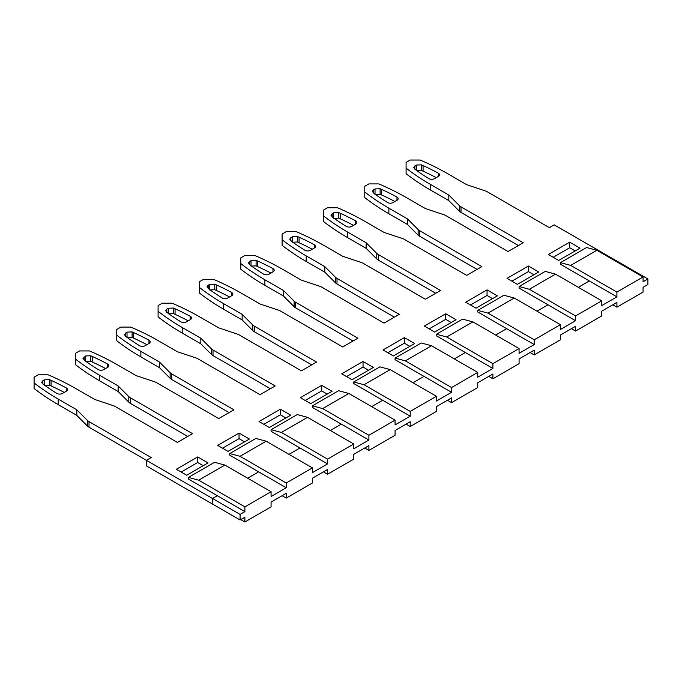 <?xml version="1.0" encoding="UTF-8"?>
<svg xmlns="http://www.w3.org/2000/svg" width="682" height="682" viewBox="0 0 682 682"><rect width="100%" height="100%" fill="white"/><g stroke="black" fill="none" stroke-linecap="round" stroke-linejoin="round"><path stroke-width="1.02" d="M555.54 274.155L529.36 289.27L519.079 286.508L545.259 271.402L555.54 274.155L601.746 300.83L601.746 305.604L616.903 296.849L616.903 292.084L643.075 276.969L643.075 281.743L647.9 278.955L620.347 263.047L619.657 263.44L620.347 263.047L554.21 224.864L549.385 227.652L487.187 191.736A9.744 5.627 0 0 0 485.175 190.841L466.718 184.694L448.125 173.953A249.407 143.996 0 0 0 420.146 160.031L410.232 160.031L406.097 162.418L406.097 168.139A249.407 143.996 0 0 0 430.214 184.293L448.807 195.035L459.463 205.683A9.744 5.627 0 0 0 461.006 206.851L523.213 242.758L508.056 251.513L445.858 215.597A9.744 5.627 0 0 0 443.837 214.711L425.389 208.556L406.787 197.823A249.407 143.996 0 0 0 378.808 183.901L368.902 183.901L364.768 186.288L364.768 192.009A249.407 143.996 0 0 0 388.876 208.163L407.478 218.896L418.126 229.553A9.744 5.627 0 0 0 419.677 230.712L481.876 266.628L466.718 275.375L404.52 239.467A9.744 5.627 0 0 0 402.508 238.572L384.06 232.417L365.458 221.684A249.407 143.996 0 0 0 337.479 207.763L327.565 207.763L323.43 210.15L323.43 215.87A249.407 143.996 0 0 0 347.547 232.025L366.14 242.758L376.796 253.414A9.744 5.627 0 0 0 378.348 254.574L440.546 290.489L425.389 299.236L363.191 263.329A9.744 5.627 0 0 0 361.17 262.434L342.722 256.287L324.12 245.546A249.407 143.996 0 0 0 296.141 231.624L286.235 231.624L282.101 234.011L282.101 239.732A249.407 143.996 0 0 0 306.209 255.886L324.811 266.628L335.459 277.276A9.744 5.627 0 0 0 337.01 278.444L399.209 314.351L384.06 323.106L321.853 287.19A9.744 5.627 0 0 0 319.841 286.295L301.393 280.149L282.791 269.407A249.407 143.996 0 0 0 254.812 255.486L244.898 255.486L240.763 257.873L240.763 263.593A249.407 143.996 0 0 0 264.88 279.748L283.482 290.489L294.13 301.137A9.744 5.627 0 0 0 295.681 302.305L357.88 338.212L342.722 346.968L280.524 311.052A9.744 5.627 0 0 0 278.503 310.157L260.055 304.01L241.454 293.269A249.407 143.996 0 0 0 213.475 279.356L203.568 279.356L199.434 281.743L199.434 287.463A249.407 143.996 0 0 0 223.543 303.618L242.144 314.351L252.792 325.007A9.744 5.627 0 0 0 254.343 326.167L316.542 362.082L301.393 370.829L239.186 334.922A9.744 5.627 0 0 0 237.174 334.027L218.726 327.872L200.124 317.139A249.407 143.996 0 0 0 172.145 303.217L162.231 303.217L158.096 305.604L158.096 311.324A249.407 143.996 0 0 0 182.213 327.479L200.815 338.212L211.463 348.869A9.744 5.627 0 0 0 213.014 350.028L275.213 385.944L260.055 394.69L197.857 358.783A9.744 5.627 0 0 0 195.836 357.888L177.388 351.742L158.787 341A249.407 143.996 0 0 0 130.808 327.079L120.902 327.079L116.767 329.466L116.767 335.186A249.407 143.996 0 0 0 140.876 351.341L159.477 362.082L170.125 372.73A9.744 5.627 0 0 0 171.676 373.898L233.875 409.805L218.726 418.56L156.519 382.645A9.744 5.627 0 0 0 154.507 381.75L136.059 375.603L117.457 364.861A249.407 143.996 0 0 0 89.478 350.94L79.564 350.94L75.429 353.327L75.429 359.047A249.407 143.996 0 0 0 99.546 375.202L118.148 385.944L128.796 396.592A9.744 5.627 0 0 0 130.347 397.759L192.546 433.667L177.388 442.422L115.19 406.506A9.744 5.627 0 0 0 113.169 405.611L94.721 399.464L76.12 388.723A249.407 143.996 0 0 0 48.141 374.81L38.235 374.81L34.1 377.197L34.1 382.917A249.407 143.996 0 0 0 58.209 399.064L76.81 409.805L87.466 420.462A9.744 5.627 0 0 0 89.01 421.621L151.208 457.537L146.391 460.316L212.52 498.499L212.52 504.066L240.081 519.974L244.898 517.195L244.898 521.969L271.078 506.854L271.078 502.08L286.235 493.333L286.235 498.099L282.101 495.712M616.903 296.849L589.342 280.941L578.319 287.31L589.342 280.941L560.408 264.241L560.408 262.647L570.698 265.4L596.869 250.285L643.075 276.969M519.079 286.508L519.079 288.102L548.013 304.803L536.99 311.171L548.013 304.803L575.565 320.719L560.408 329.466L560.408 324.692L534.236 339.807L534.236 344.581L519.079 353.327L519.079 348.553L492.898 363.668L492.898 368.442L477.741 377.197L477.741 372.423L451.569 387.538L451.569 392.303L424.008 376.396L412.985 382.764L424.008 376.396L395.074 359.695L395.074 358.101L405.364 360.855L431.536 345.74L477.741 372.423M477.741 310.378L503.921 295.263L514.202 298.017L488.031 313.132L477.741 310.378L477.741 311.964L506.675 328.673L495.652 335.033L506.675 328.673L534.236 344.581M436.412 334.24L462.592 319.125L472.873 321.878L446.693 336.993L436.412 334.24L436.412 335.825L465.346 352.534L454.323 358.894L465.346 352.534L492.898 368.442M382.679 400.257L371.656 406.625L382.679 400.257L353.745 383.557L353.745 381.963L364.026 384.725L390.206 369.61L436.412 396.285L410.232 411.399L410.232 416.173L382.679 400.257M312.407 405.833L338.587 390.718L348.869 393.471L322.697 408.586L312.407 405.833L312.407 407.418L341.341 424.127L330.318 430.487L341.341 424.127L368.902 440.035L353.745 448.782L353.745 444.008L327.565 459.122L327.565 463.896L312.407 472.652L312.407 467.878L286.235 482.992L286.235 487.758L271.078 496.513L271.078 491.739L244.898 506.854L198.692 480.179L188.411 477.417L188.411 479.011L217.345 495.712L212.52 498.499L212.52 504.066L146.391 465.883L146.391 460.316L89.01 427.188A9.744 5.627 180 0 1 87.466 426.028L76.81 415.372L58.209 404.639A249.407 143.996 180 0 1 34.1 388.484L34.1 382.917M271.078 429.694L297.258 414.579L307.539 417.333L281.359 432.448L271.078 429.694L271.078 431.28L300.012 447.989L288.989 454.348L300.012 447.989L327.565 463.896M229.74 453.556L255.921 438.441L266.21 441.194L240.03 456.309L229.74 453.556L229.74 455.15L258.674 471.85L247.66 478.218L258.674 471.85L286.235 487.758M228.018 451.373L217.686 445.406L239.041 433.07L249.382 439.038L228.018 451.373M341.691 373.813L352.023 379.78L373.378 367.445L363.046 361.486L341.691 373.813M269.356 427.503L259.024 421.536L280.379 409.209L290.711 415.176L269.356 427.503M310.685 403.642L300.353 397.674L321.708 385.347L332.04 391.315L310.685 403.642M145.104 345.723A3.896 2.251 180 0 1 139.503 345.672A243.559 140.62 180 0 1 126.366 336.874L124.32 334.615L127.023 332.117L132.103 331.887L133.732 332.62A243.559 140.62 180 0 1 148.966 340.207A3.896 2.251 180 0 1 150.193 341.844A3.896 2.251 180 0 1 149.051 343.438L145.104 345.723M103.766 369.584A3.896 2.251 180 0 1 98.165 369.533A243.559 140.62 180 0 1 85.037 360.744L82.991 358.476L85.685 355.978L90.766 355.757L92.402 356.49A243.559 140.62 180 0 1 107.628 364.069A3.896 2.251 180 0 1 108.864 365.714A3.896 2.251 180 0 1 107.722 367.3L103.766 369.584M186.433 321.861A3.896 2.251 180 0 1 180.832 321.802A243.559 140.62 180 0 1 167.704 313.012L165.658 310.753L166.826 309.134L168.352 308.255L173.433 308.025L175.069 308.758A243.559 140.62 180 0 1 190.295 316.346A3.896 2.251 180 0 1 191.531 317.983A3.896 2.251 180 0 1 190.389 319.577L186.433 321.861M66.299 387.93A3.896 2.251 180 0 1 67.527 389.575A3.896 2.251 180 0 1 66.384 391.161L62.437 393.446A3.896 2.251 180 0 1 56.836 393.395A243.559 140.62 180 0 1 43.708 384.605L41.653 382.338L42.83 380.727L44.356 379.848L49.436 379.618L51.065 380.351A243.559 140.62 180 0 1 66.299 387.93L66.299 391.221M227.771 297.991A3.896 2.251 180 0 1 222.17 297.94A243.559 140.62 180 0 1 209.033 289.151L206.987 286.883L208.163 285.272L209.689 284.394L214.77 284.164L216.399 284.897A243.559 140.62 180 0 1 231.633 292.476A3.896 2.251 180 0 1 232.86 294.121A3.896 2.251 180 0 1 231.718 295.707L227.771 297.991M383.02 349.951L393.352 355.919L414.707 343.583L404.375 337.616L383.02 349.951M272.962 268.614A3.896 2.251 180 0 1 274.198 270.26A3.896 2.251 180 0 1 273.056 271.845L269.1 274.13A3.896 2.251 180 0 1 263.499 274.079A243.559 140.62 180 0 1 250.371 265.289L248.325 263.022L251.019 260.524L256.1 260.302L257.736 261.036A243.559 140.62 180 0 1 272.962 268.614L272.962 271.896M434.69 332.049L424.357 326.081L445.713 313.754L456.045 319.722L434.69 332.049M310.438 250.268A3.896 2.251 180 0 1 304.837 250.217A243.559 140.62 180 0 1 291.7 241.419L289.654 239.16L292.356 236.663L297.437 236.432L299.066 237.166A243.559 140.62 180 0 1 314.3 244.753A3.896 2.251 180 0 1 315.527 246.39A3.896 2.251 180 0 1 314.385 247.984L310.438 250.268M476.019 308.187L465.687 302.22L487.042 289.893L497.374 295.86L476.019 308.187M351.767 226.407A3.896 2.251 180 0 1 346.166 226.347A243.559 140.62 180 0 1 333.038 217.558L330.992 215.299L332.16 213.679L333.686 212.801L338.766 212.571L340.403 213.304A243.559 140.62 180 0 1 355.629 220.891A3.896 2.251 180 0 1 356.865 222.528A3.896 2.251 180 0 1 355.723 224.122L351.767 226.407M517.357 284.326L507.024 278.358L528.38 266.031L538.712 271.999L517.357 284.326M393.105 202.537A3.896 2.251 180 0 1 387.504 202.486A243.559 140.62 180 0 1 374.367 193.697L372.321 191.429L373.497 189.818L375.023 188.94L380.104 188.709L381.732 189.443A243.559 140.62 180 0 1 396.967 197.021A3.896 2.251 180 0 1 398.194 198.667A3.896 2.251 180 0 1 397.052 200.261L393.105 202.537M548.354 254.497L558.686 260.464L580.041 248.129L569.709 242.161L548.354 254.497M434.434 178.675A3.896 2.251 180 0 1 428.833 178.624A243.559 140.62 180 0 1 415.705 169.835L413.659 167.567L416.352 165.07L421.433 164.848L423.07 165.581A243.559 140.62 180 0 1 438.296 173.16A3.896 2.251 180 0 1 439.532 174.805A3.896 2.251 180 0 1 438.39 176.391L434.434 178.675M176.357 469.267L186.689 475.235L208.044 462.899L197.712 456.94L176.357 469.267M518.388 245.546L461.006 212.417A9.744 5.627 180 0 1 459.463 211.25L448.807 200.602L430.214 189.86A249.407 143.996 180 0 1 406.097 173.714L406.097 168.139M477.059 269.407L419.677 236.279A9.744 5.627 180 0 1 418.126 235.12L407.478 224.463L388.876 213.73A249.407 143.996 180 0 1 364.768 197.575L364.768 192.009M435.721 293.277L378.348 260.149A9.744 5.627 180 0 1 376.796 258.981L366.14 248.333L347.547 237.592A249.407 143.996 180 0 1 323.43 221.437L323.43 215.87M394.392 317.139L337.01 284.01A9.744 5.627 180 0 1 335.459 282.842L324.811 272.195L306.209 261.453A249.407 143.996 180 0 1 282.101 245.298L282.101 239.732M353.054 341L295.681 307.872A9.744 5.627 180 0 1 294.13 306.704L283.482 296.056L264.88 285.315A249.407 143.996 180 0 1 240.763 269.168L240.763 263.593M311.725 364.861L254.343 331.733A9.744 5.627 180 0 1 252.792 330.574L242.144 319.918L223.543 309.185A249.407 143.996 180 0 1 199.434 293.03L199.434 287.463M270.387 388.723L213.014 355.603A9.744 5.627 180 0 1 211.463 354.435L200.815 343.788L182.213 333.046A249.407 143.996 180 0 1 158.096 316.891L158.096 311.324M229.058 412.593L171.676 379.465A9.744 5.627 180 0 1 170.125 378.297L159.477 367.649L140.876 356.908A249.407 143.996 180 0 1 116.767 340.753L116.767 335.186M187.72 436.454L130.347 403.326A9.744 5.627 180 0 1 128.796 402.158L118.148 391.511L99.546 380.769A249.407 143.996 180 0 1 75.429 364.623L75.429 359.047M222.511 448.185L239.041 438.645L244.557 441.825M263.849 424.323L280.379 414.775L285.886 417.964M305.178 400.462L321.708 390.914L327.224 394.094M368.553 370.232L363.046 367.052L346.507 376.6M188.241 320.813A243.559 140.62 0 0 0 175.069 314.325L173.433 313.592L168.352 313.822M105.574 368.536A243.559 140.62 0 0 0 92.402 362.057L90.766 361.324L85.685 361.554M229.578 296.951A243.559 140.62 0 0 0 216.399 290.464L214.77 289.731L209.689 289.961M64.244 392.406A243.559 140.62 0 0 0 51.065 385.918L49.436 385.185L44.356 385.415M146.911 344.674A243.559 140.62 0 0 0 133.732 338.195L132.103 337.462L127.023 337.684M409.891 346.371L404.375 343.191L387.845 352.73M270.907 273.081A243.559 140.62 0 0 0 257.736 266.602L256.1 265.869L251.019 266.099M429.174 328.869L445.713 319.321L451.22 322.509M312.245 249.22A243.559 140.62 0 0 0 299.066 242.741L297.437 242.008L292.356 242.229M511.841 281.146L528.38 271.598L533.887 274.778M394.912 201.497A243.559 140.62 0 0 0 381.732 195.009L380.104 194.276L375.023 194.506M575.224 250.916L569.709 247.737L553.179 257.276M436.241 177.627A243.559 140.62 0 0 0 423.07 171.148L421.433 170.415L416.352 170.645M470.512 305.007L487.042 295.459L492.557 298.639M353.574 225.358A243.559 140.62 0 0 0 340.403 218.871L338.766 218.138L333.686 218.368M203.219 465.687L197.712 462.507L181.182 472.055M197.712 462.507L197.712 456.94M239.041 433.07L239.041 438.645M280.379 409.209L280.379 414.775M321.708 385.347L321.708 390.914M363.046 367.052L363.046 361.486M404.375 343.191L404.375 337.616M445.713 313.754L445.713 319.321M528.38 266.031L528.38 271.598M569.709 247.737L569.709 242.161M487.042 289.893L487.042 295.459M76.81 415.372L76.81 409.805M118.148 385.944L118.148 391.511M159.477 362.082L159.477 367.649M200.815 338.212L200.815 343.788M242.144 319.918L242.144 314.351M283.482 296.056L283.482 290.489M324.811 266.628L324.811 272.195M366.14 242.758L366.14 248.333M407.478 218.896L407.478 224.463M448.807 200.602L448.807 195.035M244.898 506.854L244.898 511.628L217.345 495.712L212.52 498.499L240.081 514.407L240.081 519.974M286.235 498.099L312.407 482.992L312.407 478.218L327.565 469.463L327.565 474.237L353.745 459.122L353.745 454.348L368.902 445.602L368.902 450.376L395.074 435.261L395.074 430.487L410.232 421.74L410.232 426.514L436.412 411.399L436.412 406.625L451.569 397.879L451.569 402.644L477.741 387.538L477.741 382.764L492.898 374.009L492.898 378.783L519.079 363.668L519.079 358.894L534.236 350.147L534.236 354.921L560.408 339.807L560.408 335.033L575.565 326.286L575.565 331.06L601.746 315.945L601.746 311.171L616.903 302.424L616.903 307.19L643.075 292.084L643.075 287.31L647.9 284.522L647.9 278.955M348.869 393.471L395.074 420.146L368.902 435.261L368.902 440.035M395.074 420.146L395.074 424.92L410.232 416.173M451.569 392.303L436.412 401.059L436.412 396.285M601.746 300.83L575.565 315.945L575.565 320.719M240.081 514.407L244.898 511.628M560.408 262.647L586.588 247.532L596.869 250.285M616.903 292.084L570.698 265.4M529.36 289.27L575.565 315.945M514.202 298.017L560.408 324.692M488.031 313.132L534.236 339.807M472.873 321.878L519.079 348.553M446.693 336.993L492.898 363.668M395.074 358.101L421.254 342.986L431.536 345.74M451.569 387.538L405.364 360.855M353.745 381.963L379.925 366.856L390.206 369.61M410.232 411.399L364.026 384.725M322.697 408.586L368.902 435.261M307.539 417.333L353.745 444.008M281.359 432.448L327.565 459.122M266.21 441.194L312.407 467.878M240.03 456.309L286.235 482.992M188.411 477.417L214.591 462.302L224.872 465.064L271.078 491.739M198.692 480.179L224.872 465.064M612.768 304.803L616.903 307.19M571.431 328.673L575.565 331.06M530.102 352.534L534.236 354.921M488.764 376.396L492.898 378.783M447.435 400.257L451.569 402.644M406.097 424.127L410.232 426.514M364.768 447.989L368.902 450.376M323.43 471.85L327.565 474.237M240.763 519.582L244.898 521.969M190.295 319.628L190.295 316.346M175.069 308.758L175.069 314.325M173.433 313.592L173.433 308.025M168.352 308.255L168.352 313.481M166.826 312.365L166.826 309.134M107.628 367.351L107.628 364.069M92.402 356.49L92.402 362.057M90.766 361.324L90.766 355.757M85.685 355.978L85.685 361.213M84.159 360.087L84.159 356.865M231.633 295.766L231.633 292.476M216.399 284.897L216.399 290.464M214.77 289.731L214.77 284.164M209.689 284.394L209.689 289.62M208.163 288.495L208.163 285.272M51.065 380.351L51.065 385.918M49.436 385.185L49.436 379.618M44.356 379.848L44.356 385.074M42.83 383.949L42.83 380.727M148.966 343.489L148.966 340.207M133.732 332.62L133.732 338.195M132.103 337.462L132.103 331.887M127.023 332.117L127.023 337.351M125.497 336.226L125.497 333.004M257.736 261.036L257.736 266.602M256.1 265.869L256.1 260.302M251.019 260.524L251.019 265.758M249.493 264.633L249.493 261.411M314.3 248.035L314.3 244.753M299.066 237.166L299.066 242.741M297.437 242.008L297.437 236.432M292.356 236.663L292.356 241.897M290.83 240.772L290.83 237.549M396.967 200.312L396.967 197.021M381.732 189.443L381.732 195.009M380.104 194.276L380.104 188.709M375.023 188.94L375.023 194.165M373.497 193.04L373.497 189.818M438.296 176.442L438.296 173.16M423.07 165.581L423.07 171.148M421.433 170.415L421.433 164.848M416.352 165.07L416.352 170.304M414.827 169.179L414.827 165.956M355.629 224.173L355.629 220.891M340.403 213.304L340.403 218.871M338.766 218.138L338.766 212.571M333.686 212.801L333.686 218.027M332.16 216.91L332.16 213.679M89.01 427.188L89.01 421.621M87.466 420.462L87.466 426.028M58.209 404.639L58.209 399.064M130.347 403.326L130.347 397.759M128.796 396.592L128.796 402.158M99.546 380.769L99.546 375.202M171.676 379.465L171.676 373.898M170.125 372.73L170.125 378.297M140.876 356.908L140.876 351.341M213.014 355.603L213.014 350.028M211.463 348.869L211.463 354.435M182.213 333.046L182.213 327.479M254.343 331.733L254.343 326.167M252.792 325.007L252.792 330.574M223.543 309.185L223.543 303.618M295.681 307.872L295.681 302.305M294.13 301.137L294.13 306.704M264.88 285.315L264.88 279.748M337.01 284.01L337.01 278.444M335.459 277.276L335.459 282.842M306.209 261.453L306.209 255.886M378.348 260.149L378.348 254.574M376.796 253.414L376.796 258.981M347.547 237.592L347.547 232.025M419.677 236.279L419.677 230.712M418.126 229.553L418.126 235.12M388.876 213.73L388.876 208.163M461.006 212.417L461.006 206.851M459.463 205.683L459.463 211.25M430.214 189.86L430.214 184.293"/></g></svg>
